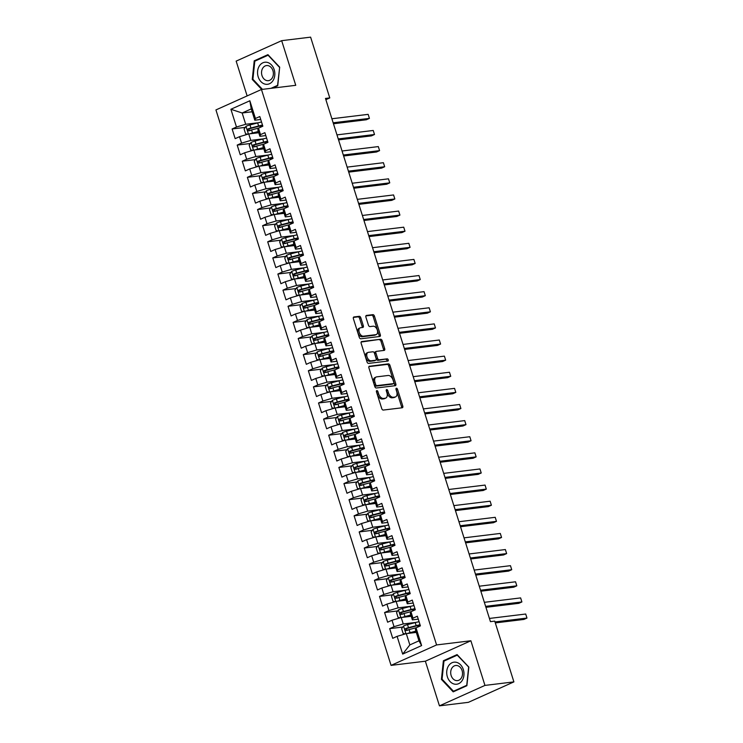 <?xml version="1.0" encoding="UTF-8"?>
<svg xmlns="http://www.w3.org/2000/svg" width="743" height="743" viewBox="0 0 743 743"><rect width="100%" height="100%" fill="white"/><g stroke="black" fill="none" stroke-linecap="round" stroke-linejoin="round"><path stroke-width="1.11" d="M376.84 390.604A1.17 0.724 65.8 0 0 376.45 391.802L381.753 408.613A1.681 1.031 65.8 0 0 383.304 410.062L402.242 407.768A1.681 1.031 65.8 0 0 402.427 407.712A1.681 1.031 65.8 0 0 402.79 406.049L397.496 389.239A1.17 0.724 65.8 0 0 396.019 389.425L396.706 391.598A5.368 3.297 65.8 0 1 395.536 396.901A5.368 3.297 65.8 0 1 394.932 397.068L393.353 397.264A5.368 3.297 65.8 0 1 388.394 392.61L387.707 390.437A1.17 0.724 65.8 0 0 386.239 390.614L386.917 392.787A5.368 3.297 65.8 0 1 385.756 398.09A5.368 3.297 65.8 0 1 385.153 398.257L383.574 398.452A5.368 3.297 65.8 0 1 378.605 393.799L377.927 391.626A1.17 0.724 65.8 0 0 376.84 390.604M360.81 317.763A1.681 1.031 65.8 0 0 359.259 316.314L353.947 316.955A1.681 1.031 65.8 0 0 353.752 317.01A1.681 1.031 65.8 0 0 353.389 318.663L359.278 337.341A1.681 1.031 65.8 0 0 360.829 338.789L379.766 336.486A1.681 1.031 65.8 0 0 379.952 336.44A1.681 1.031 65.8 0 0 380.323 334.777L374.435 316.109A1.681 1.031 65.8 0 0 372.884 314.651L366.466 315.431A1.681 1.031 65.8 0 0 366.271 315.487A1.681 1.031 65.8 0 0 365.909 317.14L368.426 325.137A1.681 1.031 65.8 0 0 369.977 326.586L373.162 326.205A4.486 2.758 65.8 0 1 377.175 329.697A4.486 2.758 65.8 0 1 376.339 334.526A4.486 2.758 65.8 0 1 375.828 334.666L363.364 336.18A4.486 2.758 65.8 0 1 359.352 332.688A4.486 2.758 65.8 0 1 360.197 327.858A4.486 2.758 65.8 0 1 360.699 327.719L362.77 327.468A1.681 1.031 65.8 0 0 362.965 327.412A1.681 1.031 65.8 0 0 363.327 325.759L360.81 317.763L359.575 318.32A1.681 1.031 65.8 0 0 358.024 316.862L353.38 317.428M325.48 98.438L490.445 621.65L494.736 621.129L513.896 681.888L484.956 685.408L470.876 640.763L436.578 644.933L261.452 89.485L295.751 85.315L281.671 40.67L310.611 37.15L329.771 97.918L325.48 98.438M369.457 366.16A1.681 1.031 65.8 0 0 369.271 366.215A1.681 1.031 65.8 0 0 368.909 367.869L374.788 386.536A1.681 1.031 65.8 0 0 376.339 387.995L395.276 385.691A1.681 1.031 65.8 0 0 395.471 385.645A1.681 1.031 65.8 0 0 395.833 383.982L389.945 365.315A1.681 1.031 65.8 0 0 388.394 363.856L369.104 366.318M367.033 361.943L361.144 343.266A1.681 1.031 65.8 0 1 361.516 341.613A1.681 1.031 65.8 0 1 361.702 341.557L380.639 339.254A1.681 1.031 65.8 0 1 382.19 340.712L384.707 348.699A1.681 1.031 65.8 0 1 384.345 350.362A1.681 1.031 65.8 0 1 384.159 350.408L376.478 351.346A1.681 1.031 65.8 0 0 376.283 351.393A1.681 1.031 65.8 0 0 375.921 353.055L377.593 358.358A1.681 1.031 65.8 0 0 379.144 359.807L387.14 358.841A1.17 0.724 65.8 0 1 387.837 361.052L368.584 363.392A1.681 1.031 65.8 0 1 367.033 361.943M436.578 644.933L391.069 665.375L215.934 109.927L261.452 89.485M421.615 645.583L402.678 654.091L397.087 636.352L406.291 633.621L409.848 644.905L418.95 640.819L421.615 645.583L416.034 627.854L420.399 625.885L417.343 616.216L412.978 618.176L410.944 611.73L415.309 609.771L412.263 600.103L407.898 602.062L405.864 595.607L410.229 593.648L407.183 583.979L402.817 585.939L400.783 579.494L405.149 577.534L402.102 567.866L397.737 569.825L395.703 563.37L400.068 561.411L397.022 551.743L392.648 553.702L390.614 547.257L394.988 545.297L391.933 535.619L387.567 537.588L385.533 531.134L389.899 529.174L386.852 519.506L382.487 521.465L380.453 515.02L384.818 513.06L381.772 503.382L377.407 505.351L375.373 498.897L379.738 496.937L376.692 487.269L372.327 489.228L370.293 482.783L374.658 480.823L371.611 471.146L367.237 473.115L365.203 466.66L369.577 464.7L366.522 455.032L362.157 456.991L360.123 450.546L364.488 448.586L361.442 438.909L357.077 440.878L355.043 434.423L359.408 432.463L356.361 422.795L351.996 424.755L349.962 418.309L354.327 416.349L351.281 406.672L346.916 408.641L344.882 402.186L349.247 400.226L346.192 390.558L341.826 392.518L339.792 386.072L344.167 384.112L341.111 374.435L336.746 376.404L334.712 369.949L339.077 367.989L336.031 358.321L331.666 360.281L329.632 353.835L333.997 351.876L330.951 342.198L326.586 344.158L324.552 337.712L328.917 335.752L325.871 326.084L321.496 328.044L319.471 321.598L323.837 319.639L320.781 309.961L316.416 311.921L314.382 305.475L318.756 303.515L315.701 293.847L311.336 295.807L309.302 289.361L313.667 287.402L310.62 277.724L306.255 279.684L304.221 273.238L308.586 271.279L305.54 261.61L301.175 263.57L299.141 257.124L303.506 255.165L300.46 245.487L296.086 247.447L294.061 241.001L298.426 239.042L295.37 229.373L291.005 231.333L288.971 224.888L293.346 222.928L290.29 213.25L285.925 215.21L283.891 208.764L288.256 206.805L285.21 197.136L280.845 199.096L278.811 192.651L283.176 190.691L280.13 181.013L275.764 182.973L273.73 176.528L278.096 174.568L275.049 164.9L270.675 166.859L268.65 160.414L273.015 158.454L269.96 148.776L265.595 150.736L263.561 144.291L267.935 142.331L264.88 132.663L260.514 134.622L258.48 128.177L262.846 126.208L259.799 116.54L255.434 118.499L254.803 120.19L251.245 108.905L242.144 112.992L245.701 124.276L258.341 122.744M402.799 627.046L389.666 628.643L392.722 638.321L397.087 636.352M389.666 628.643L394.041 626.683L392.007 620.238L401.211 617.507L411.223 616.291M397.719 610.932L384.586 612.529L387.632 622.197L392.007 620.238M384.586 612.529L388.951 610.57L386.917 604.115L396.13 601.384L406.133 600.168M392.629 594.809L379.506 596.406L382.552 606.084L386.917 604.115M379.506 596.406L383.871 594.446L381.837 588.001L391.05 585.27L401.053 584.054M387.549 578.695L374.426 580.292L377.472 589.961L381.837 588.001M374.426 580.292L378.791 578.333L376.757 571.878L385.961 569.147L395.973 567.931M382.469 562.572L369.345 564.169L372.392 573.847L376.757 571.878M369.345 564.169L373.71 562.21L371.676 555.764L380.88 553.033L390.892 551.817M377.388 546.458L364.256 548.055L367.311 557.724L371.676 555.764M364.256 548.055L368.621 546.096L366.596 539.641L375.8 536.91L385.812 535.694M372.299 530.335L359.175 531.932L362.222 541.61L366.596 539.641M359.175 531.932L363.541 529.973L361.507 523.527L370.72 520.797L380.722 519.58M367.218 514.221L354.095 515.818L357.142 525.487L361.507 523.527M354.095 515.818L358.46 513.859L356.426 507.404L365.64 504.673L375.642 503.457M362.138 498.098L349.015 499.695L352.061 509.373L356.426 507.404M349.015 499.695L353.38 497.736L351.346 491.29L360.55 488.56L370.562 487.343M357.058 481.984L343.925 483.582L346.981 493.25L351.346 491.29M343.925 483.582L348.3 481.622L346.266 475.167L355.47 472.437L365.482 471.22M351.978 465.861L338.845 467.458L341.901 477.127L346.266 475.167M338.845 467.458L343.21 465.499L341.186 459.053L350.39 456.323L360.401 455.106M346.888 449.747L333.765 451.345L336.811 461.013L341.186 459.053M333.765 451.345L338.13 449.385L336.096 442.93L345.309 440.2L355.312 438.983M341.808 433.624L328.685 435.222L331.731 444.89L336.096 442.93M328.685 435.222L333.05 433.262L331.016 426.816L340.229 424.086L350.232 422.869M336.728 417.51L323.604 419.108L326.651 428.776L331.016 426.816M323.604 419.108L327.969 417.139L325.936 410.693L335.139 407.963L345.151 406.746M331.647 401.387L318.515 402.985L321.57 412.653L325.936 410.693M318.515 402.985L322.889 401.025L320.855 394.579L330.059 391.849L340.071 390.632M326.567 385.273L313.435 386.871L316.49 396.539L320.855 394.579M313.435 386.871L317.8 384.902L315.775 378.456L324.979 375.726L334.991 374.509M321.478 369.15L308.354 370.748L311.401 380.416L315.775 378.456M308.354 370.748L312.719 368.788L310.685 362.343L319.899 359.612L329.901 358.395M316.397 353.036L303.274 354.634L306.32 364.302L310.685 362.343M303.274 354.634L307.639 352.665L305.605 346.219L314.818 343.489L324.821 342.272M311.317 336.913L298.194 338.511L301.24 348.179L305.605 346.219M298.194 338.511L302.559 336.551L300.525 330.106L309.729 327.375L319.741 326.158M306.237 320.8L293.104 322.397L296.16 332.065L300.525 330.106M293.104 322.397L297.479 320.428L295.445 313.983L304.649 311.252L314.661 310.035M301.156 304.676L288.024 306.274L291.08 315.942L295.445 313.983M288.024 306.274L292.389 304.314L290.364 297.869L299.568 295.138L309.571 293.922M296.067 288.563L282.944 290.16L285.99 299.828L290.364 297.869M282.944 290.16L287.309 288.191L285.275 281.746L294.488 279.015L304.491 277.798M290.987 272.44L277.863 274.037L280.91 283.705L285.275 281.746M277.863 274.037L282.229 272.077L280.195 265.632L289.408 262.901L299.41 261.685M285.906 256.326L272.783 257.923L275.829 267.591L280.195 265.632M272.783 257.923L277.148 255.954L275.114 249.509L284.318 246.778L294.33 245.561M280.826 240.203L267.694 241.8L270.749 251.468L275.114 249.509M267.694 241.8L272.068 239.84L270.034 233.395L279.238 230.664L289.25 229.448M275.746 224.089L262.613 225.677L265.669 235.355L270.034 233.395M262.613 225.677L266.978 223.717L264.945 217.272L274.158 214.541L284.16 213.325M270.656 207.966L257.533 209.563L260.579 219.231L264.945 217.272M257.533 209.563L261.898 207.603L259.864 201.158L269.077 198.427L279.08 197.211M265.576 191.852L252.453 193.44L255.499 203.118L259.864 201.158M252.453 193.44L256.818 191.48L254.784 185.035L263.988 182.304L274 181.088M260.496 175.729L247.373 177.326L250.419 186.995L254.784 185.035M247.373 177.326L251.738 175.367L249.704 168.921L258.908 166.191L268.92 164.974M255.416 159.615L242.283 161.203L245.339 170.881L249.704 168.921M242.283 161.203L246.657 159.243L244.623 152.798L253.827 150.067L263.839 148.851M250.335 143.492L237.203 145.089L240.249 154.758L244.623 152.798M237.203 145.089L241.568 143.13L239.534 136.684L248.747 133.954L258.75 132.737M245.246 127.378L232.122 128.966L235.169 138.644L239.534 136.684M232.122 128.966L236.488 127.007L230.897 109.277L249.843 100.769L255.434 118.499M265.808 135.588L259.883 136.313L257.849 129.858L258.48 128.177M260.514 134.622L259.883 136.313M252.146 111.775L242.144 112.992L230.897 109.277M236.488 127.007L245.701 124.276M270.889 151.711L264.963 152.426L262.929 145.981L263.561 144.291M265.595 150.736L264.963 152.426M248.747 133.954L250.781 140.399L263.421 138.857M241.568 143.13L250.781 140.399M275.969 167.825L270.043 168.55L268.009 162.095L268.65 160.414M270.675 166.859L270.043 168.55M253.827 150.067L255.861 156.513L268.511 154.981M246.657 159.243L255.861 156.513M281.049 183.948L275.124 184.663L273.099 178.218L273.73 176.528M275.764 182.973L275.124 184.663M258.908 166.191L260.942 172.636L273.591 171.094M251.738 175.367L260.942 172.636M286.129 200.062L280.213 200.786L278.179 194.332L278.811 192.651M280.845 199.096L280.213 200.786M263.988 182.304L266.022 188.75L278.671 187.217M256.818 191.48L266.022 188.75M291.219 216.185L285.293 216.9L283.259 210.455L283.891 208.764M285.925 215.21L285.293 216.9M269.077 198.427L271.111 204.873L283.752 203.331M261.898 207.603L271.111 204.873M296.299 232.299L290.374 233.023L288.34 226.569L288.971 224.888M291.005 231.333L290.374 233.023M274.158 214.541L276.192 220.987L288.832 219.454M266.978 223.717L276.192 220.987M301.379 248.422L295.454 249.137L293.42 242.692L294.061 241.001M296.086 247.447L295.454 249.137M279.238 230.664L281.272 237.11L293.922 235.568M272.068 239.84L281.272 237.11M306.46 264.536L300.543 265.26L298.51 258.815L299.141 257.124M301.175 263.57L300.543 265.26M284.318 246.778L286.352 253.224L299.002 251.691M277.148 255.954L286.352 253.224M311.549 280.659L305.624 281.374L303.59 274.929L304.221 273.238M306.255 279.684L305.624 281.374M289.408 262.901L291.432 269.347L304.082 267.805M282.229 272.077L291.432 269.347M316.629 296.773L310.704 297.497L308.67 291.052L309.302 289.361M311.336 295.807L310.704 297.497M294.488 279.015L296.522 285.461L309.162 283.928M287.309 288.191L296.522 285.461M321.71 312.896L315.784 313.611L313.75 307.165L314.382 305.475M316.416 311.921L315.784 313.611M299.568 295.138L301.602 301.584L314.243 300.042M292.389 304.314L301.602 301.584M326.79 329.01L320.865 329.734L318.831 323.289L319.471 321.598M321.496 328.044L320.865 329.734M304.649 311.252L306.683 317.698L319.332 316.165M297.479 320.428L306.683 317.698M331.87 345.133L325.954 345.848L323.92 339.402L324.552 337.712M326.586 344.158L325.954 345.848M309.729 327.375L311.763 333.821L324.412 332.279M302.559 336.551L311.763 333.821M336.96 361.247L331.034 361.971L329 355.526L329.632 353.835M331.666 360.281L331.034 361.971M314.818 343.489L316.843 349.934L329.493 348.402M307.639 352.665L316.843 349.934M342.04 377.37L336.115 378.085L334.081 371.639L334.712 369.949M336.746 376.404L336.115 378.085M319.899 359.612L321.933 366.058L334.573 364.516M312.719 368.788L321.933 366.058M347.12 393.484L341.195 394.208L339.161 387.762L339.792 386.072M341.826 392.518L341.195 394.208M324.979 375.726L327.013 382.171L339.653 380.639M317.8 384.902L327.013 382.171M352.201 409.607L346.275 410.322L344.241 403.876L344.882 402.186M346.916 408.641L346.275 410.322M330.059 391.849L332.093 398.294L344.743 396.753M322.889 401.025L332.093 398.294M357.281 425.72L351.365 426.445L349.331 419.999L349.962 418.309M351.996 424.755L351.365 426.445M335.139 407.963L337.173 414.408L349.823 412.876M327.969 417.139L337.173 414.408M362.37 441.844L356.445 442.559L354.411 436.113L355.043 434.423M357.077 440.878L356.445 442.559M340.229 424.086L342.254 430.531L354.903 428.99M333.05 433.262L342.254 430.531M367.451 457.957L361.525 458.682L359.491 452.236L360.123 450.546M362.157 456.991L361.525 458.682M345.309 440.2L347.343 446.645L359.983 445.113M338.13 449.385L347.343 446.645M372.531 474.08L366.605 474.796L364.572 468.35L365.203 466.66M367.237 473.115L366.605 474.796M350.39 456.323L352.423 462.768L365.064 461.227M343.21 465.499L352.423 462.768M377.611 490.194L371.686 490.919L369.652 484.473L370.293 482.783M372.327 489.228L371.686 490.919M355.47 472.437L357.504 478.891L370.153 477.35M348.3 481.622L357.504 478.891M382.691 506.317L376.775 507.032L374.741 500.587L375.373 498.897M377.407 505.351L376.775 507.032M360.55 488.56L362.584 495.005L375.234 493.463M353.38 497.736L362.584 495.005M387.781 522.431L381.856 523.156L379.822 516.71L380.453 515.02M382.487 521.465L381.856 523.156M365.64 504.673L367.664 511.128L380.314 509.587M358.46 513.859L367.664 511.128M392.861 538.554L386.936 539.269L384.902 532.824L385.533 531.134M387.567 537.588L386.936 539.269M370.72 520.797L372.754 527.242L385.394 525.71M363.541 529.973L372.754 527.242M397.942 554.668L392.016 555.392L389.982 548.947L390.614 547.257M392.648 553.702L392.016 555.392M375.8 536.91L377.834 543.365L390.474 541.823M368.621 546.096L377.834 543.365M403.022 570.791L397.096 571.506L395.072 565.061L395.703 563.37M397.737 569.825L397.096 571.506M380.88 553.033L382.914 559.479L395.564 557.947M373.71 562.21L382.914 559.479M408.102 586.905L402.186 587.629L400.152 581.184L400.783 579.494M402.817 585.939L402.186 587.629M385.961 569.147L387.995 575.602L400.644 574.06M378.791 578.333L387.995 575.602M413.192 603.028L407.266 603.743L405.232 597.298L405.864 595.607M407.898 602.062L407.266 603.743M391.05 585.27L393.075 591.716L405.724 590.183M383.871 594.446L393.075 591.716M418.272 619.142L412.346 619.866L410.312 613.421L410.944 611.73M412.978 618.176L412.346 619.866M396.13 601.384L398.164 607.839L410.805 606.297M388.951 610.57L398.164 607.839M418.95 640.819L415.393 629.535L416.034 627.854M401.211 617.507L403.245 623.953L415.894 622.42M394.041 626.683L403.245 623.953M325.871 99.664L329.771 97.918M281.671 40.67L236.153 61.112L247.131 95.912M470.876 640.763L425.368 661.205L439.447 705.85L484.956 685.408M439.447 705.85L468.387 702.33L513.896 681.888M425.368 661.205L391.069 665.375M260.719 119.474L254.803 120.19M406.291 633.621L416.303 632.404M402.678 654.091L409.848 644.905M251.245 108.905L249.843 100.769M443.376 660.75L441.426 679.381L453.184 691.854L466.892 685.705L468.842 667.075L457.084 654.592L443.376 660.75L445.28 660.518M272.43 88.148L277.733 85.77L279.684 67.139L267.926 54.657L254.217 60.815L252.267 79.445L261.703 89.457M376.404 391.607A1.17 0.724 65.8 0 1 376.692 392.174L377.379 394.347A5.368 3.297 65.8 0 0 382.339 399L383.574 398.452M385.756 398.09L384.521 398.647A5.368 3.297 65.8 0 1 383.917 398.815L382.339 399M395.536 396.901L394.31 397.459A5.368 3.297 65.8 0 1 393.706 397.626L392.128 397.811A5.368 3.297 65.8 0 1 387.168 393.158L386.481 390.985A1.17 0.724 65.8 0 0 386.184 390.419M401.573 407.842A1.681 1.031 65.8 0 0 401.564 406.607L396.26 389.796A1.17 0.724 65.8 0 0 395.973 389.23M394.617 385.775A1.681 1.031 65.8 0 0 394.607 384.54L388.719 365.862A1.681 1.031 65.8 0 0 387.168 364.414L368.89 366.633M375.717 384.623A1.17 0.724 65.8 0 0 376.803 385.636L393.428 383.62A1.17 0.724 65.8 0 0 393.809 382.422L393.084 380.128A5.368 3.297 65.8 0 0 388.125 375.475L376.766 376.859A5.368 3.297 65.8 0 0 376.162 377.026A5.368 3.297 65.8 0 0 374.992 382.329L375.717 384.623L374.481 385.171A1.17 0.724 65.8 0 0 375.568 386.193L376.803 385.636M392.443 384.057A1.17 0.724 65.8 0 1 392.193 384.168L375.568 386.193M376.162 377.026L374.927 377.574A5.368 3.297 65.8 0 0 373.766 382.877L374.992 382.329M374.481 385.171L373.766 382.877M361.135 342.031L380.639 339.254M383.49 350.492A1.681 1.031 65.8 0 0 383.481 349.256L380.964 341.26A1.681 1.031 65.8 0 0 379.413 339.811M375.243 351.894A1.681 1.031 65.8 0 0 375.057 351.95A1.681 1.031 65.8 0 0 374.695 353.603L376.367 358.906A1.681 1.031 65.8 0 0 377.918 360.364L387.14 358.841M387.047 361.144A1.17 0.724 65.8 0 0 385.914 359.389M368.509 352.312A4.486 2.758 65.8 0 0 367.999 352.451A4.486 2.758 65.8 0 0 367.163 357.281A4.486 2.758 65.8 0 0 371.175 360.782L375.568 360.244A1.681 1.031 65.8 0 0 375.754 360.188A1.681 1.031 65.8 0 0 376.125 358.535L374.453 353.231A1.681 1.031 65.8 0 0 372.902 351.783L368.509 352.312M367.999 352.451L366.773 353.009A4.486 2.758 65.8 0 0 365.937 357.838A4.486 2.758 65.8 0 0 369.949 361.33L371.175 360.782M374.686 360.643A1.681 1.031 65.8 0 1 374.528 360.745A1.681 1.031 65.8 0 1 374.333 360.801L369.949 361.33M362.11 327.542A1.681 1.031 65.8 0 0 362.101 326.307L359.575 318.32M360.197 327.858L358.962 328.406A4.486 2.758 65.8 0 0 358.126 333.245A4.486 2.758 65.8 0 0 362.138 336.737L363.364 336.18M376.339 334.526L375.104 335.084A4.486 2.758 65.8 0 1 374.602 335.223L362.138 336.737M379.106 336.57A1.681 1.031 65.8 0 0 379.088 335.334L373.2 316.657A1.681 1.031 65.8 0 0 371.649 315.208L365.9 315.905M442.187 679.288L441.426 679.381M253.029 79.352L252.267 79.445M256.121 60.582L254.217 60.815M407.452 633.482A4.532 0.669 -17.5 0 1 410.071 632.664L415.904 631.132M409.096 633.287L416.006 631.466M405.39 633.89L403.152 633.51L401.629 628.671L403.579 625.959A4.532 0.669 -17.5 0 1 407.526 624.603L415.207 622.597A13.077 1.932 -17.5 0 1 419.08 621.705M417.622 625.671A6.241 0.919 162.5 0 0 417.612 625.764L417.993 626.962M495.302 622.913L523.899 619.439L526.973 618.055L525.7 614.024L489.442 618.436M420.046 624.761A13.077 1.932 162.5 0 0 416.173 625.652L408.492 627.668A4.532 0.669 162.5 0 0 405.604 628.587C404.684 629.683 404.889 630.324 406.207 630.528A4.532 0.669 -17.5 0 1 409.105 629.6L416.368 627.696M407.749 630.333C406.245 630.157 406.04 629.516 407.145 628.402L415.597 626.163A10.848 1.607 -17.5 0 1 420.176 625.188M494.996 621.947L526.973 618.055L525.7 614.024M402.372 617.368A4.532 0.669 -17.5 0 1 404.981 616.551L410.814 615.018M404.016 617.164L410.925 615.343M400.31 617.777L398.072 617.396L396.548 612.557L398.499 609.836A4.532 0.669 -17.5 0 1 402.446 608.489L410.117 606.474A13.077 1.932 -17.5 0 1 413.99 605.582M412.532 609.557A6.241 0.919 162.5 0 0 412.532 609.65L412.913 610.848M485.931 607.319L518.818 603.325L521.892 601.941L520.62 597.911L484.352 602.322M414.956 608.647A13.077 1.932 162.5 0 0 411.083 609.539L403.412 611.554A4.532 0.669 162.5 0 0 400.523 612.473C399.595 613.56 399.799 614.21 401.127 614.405A4.532 0.669 -17.5 0 1 404.016 613.486L411.278 611.582M402.669 614.22C401.164 614.043 400.96 613.393 402.065 612.288L410.517 610.04A10.848 1.607 -17.5 0 1 415.096 609.074M485.625 606.353L521.892 601.941L520.62 597.911M397.291 601.245A4.532 0.669 -17.5 0 1 399.901 600.428L405.734 598.895M398.926 601.05L405.836 599.23M395.23 601.654L392.991 601.273L391.468 596.434L393.418 593.722A4.532 0.669 -17.5 0 1 397.366 592.366L405.037 590.36A13.077 1.932 -17.5 0 1 408.91 589.468M407.452 593.434A6.241 0.919 162.5 0 0 407.452 593.527L407.833 594.725M480.851 591.205L513.738 587.202L516.812 585.818L515.54 581.788L479.272 586.199M409.876 592.524A13.077 1.932 162.5 0 0 406.003 593.416L398.332 595.431A4.532 0.669 162.5 0 0 395.434 596.35C394.514 597.446 394.719 598.087 396.047 598.291A4.532 0.669 -17.5 0 1 398.935 597.363L406.198 595.459M397.589 598.096C396.084 597.92 395.88 597.279 396.976 596.165L405.437 593.926A10.848 1.607 -17.5 0 1 410.015 592.951M480.545 590.23L516.812 585.818L515.54 581.788M448.493 665.923A11.108 8.61 -96.9 0 0 450.082 681.545A11.108 8.61 -96.9 0 0 462.211 680.477A11.108 8.61 -96.9 0 0 460.623 664.855A11.108 8.61 -96.9 0 0 448.493 665.923M451.92 668.059A7.606 5.898 -96.9 0 0 451.521 676.501A7.606 5.898 -96.9 0 0 457.539 680.597A7.606 5.898 -96.9 0 0 461.31 678.025A7.606 5.898 -96.9 0 0 461.709 669.582A7.606 5.898 -96.9 0 0 455.7 665.496A7.606 5.898 -96.9 0 0 451.92 668.059M468.629 667.233L466.743 685.287L453.462 691.25L442.066 679.167L443.961 661.112L457.242 655.15L468.824 667.214M454.93 691.074L453.462 691.25M259.335 65.988A11.108 8.61 -96.9 0 0 260.923 81.619A11.108 8.61 -96.9 0 0 273.053 80.541A11.108 8.61 -96.9 0 0 271.464 64.92A11.108 8.61 -96.9 0 0 259.335 65.988M262.762 68.133A7.606 5.898 -96.9 0 0 262.372 76.575A7.606 5.898 -96.9 0 0 268.381 80.662A7.606 5.898 -96.9 0 0 272.161 78.099A7.606 5.898 -96.9 0 0 272.551 69.656A7.606 5.898 -96.9 0 0 266.542 65.56A7.606 5.898 -96.9 0 0 262.762 68.133M279.674 67.279L277.585 85.352L270.963 88.333M262.465 89.364L252.908 79.232L254.803 61.177L268.084 55.214L279.47 67.307M392.211 585.131A4.532 0.669 -17.5 0 1 394.821 584.314L400.653 582.781M393.846 584.927L400.756 583.106M390.14 585.54L387.911 585.159L386.379 580.32L388.338 577.599A4.532 0.669 -17.5 0 1 392.276 576.252L399.957 574.237A13.077 1.932 -17.5 0 1 403.83 573.345M402.372 577.311A6.241 0.919 162.5 0 0 402.372 577.413L402.752 578.611M475.771 575.082L508.649 571.088L511.732 569.705L510.46 565.674L474.192 570.085M404.796 576.41A13.077 1.932 162.5 0 0 400.923 577.302L393.242 579.317A4.532 0.669 162.5 0 0 390.354 580.237C389.434 581.323 389.638 581.973 390.967 582.168A4.532 0.669 -17.5 0 1 393.855 581.249L401.118 579.345M392.508 581.983C391.004 581.806 390.799 581.156 391.895 580.051L400.347 577.803A10.848 1.607 -17.5 0 1 404.926 576.837M475.464 574.116L511.732 569.705L510.46 565.674M387.122 569.008A4.532 0.669 -17.5 0 1 389.741 568.191L395.573 566.658M388.765 568.813L395.675 566.993M385.06 569.417L382.821 569.036L381.298 564.197L383.249 561.485A4.532 0.669 -17.5 0 1 387.196 560.129L394.877 558.123A13.077 1.932 -17.5 0 1 398.75 557.231M397.291 561.197A6.241 0.919 162.5 0 0 397.291 561.29L397.663 562.488M470.681 558.959L503.568 554.965L506.642 553.581L505.37 549.551L469.112 553.962M399.715 560.287A13.077 1.932 162.5 0 0 395.843 561.179L388.162 563.194A4.532 0.669 162.5 0 0 385.273 564.113C384.354 565.209 384.558 565.85 385.886 566.055A4.532 0.669 -17.5 0 1 388.775 565.126L396.038 563.222M387.428 565.86C385.914 565.683 385.71 565.042 386.815 563.928L395.267 561.689A10.848 1.607 -17.5 0 1 399.845 560.714M470.375 557.993L506.642 553.581L505.37 549.551M382.041 552.894A4.532 0.669 -17.5 0 1 384.66 552.077L390.493 550.544M383.685 552.69L390.595 550.869M379.979 553.303L377.741 552.922L376.218 548.083L378.168 545.362A4.532 0.669 -17.5 0 1 382.116 544.015L389.796 542A13.077 1.932 -17.5 0 1 393.669 541.108M392.211 545.074A6.241 0.919 162.5 0 0 392.202 545.176L392.583 546.374M465.601 542.845L498.488 538.842L501.562 537.468L500.29 533.437L464.022 537.848M394.635 544.173A13.077 1.932 162.5 0 0 390.762 545.065L383.082 547.08A4.532 0.669 162.5 0 0 380.193 548C379.274 549.086 379.469 549.736 380.797 549.931A4.532 0.669 -17.5 0 1 383.694 549.012L390.957 547.108M382.339 549.746C380.834 549.569 380.63 548.919 381.735 547.814L390.186 545.566A10.848 1.607 -17.5 0 1 394.765 544.6M465.294 541.879L501.562 537.468L500.29 533.437M376.961 536.771A4.532 0.669 -17.5 0 1 379.571 535.954L385.403 534.421M378.605 536.576L385.515 534.756M374.899 537.18L372.661 536.799L371.138 531.96L373.088 529.248A4.532 0.669 -17.5 0 1 377.035 527.892L384.707 525.886A13.077 1.932 -17.5 0 1 388.58 524.995M387.122 528.96A6.241 0.919 162.5 0 0 387.122 529.053L387.502 530.251M460.521 526.722L493.408 522.728L496.482 521.345L495.21 517.314L458.942 521.725M389.546 528.05A13.077 1.932 162.5 0 0 385.673 528.942L378.001 530.957A4.532 0.669 162.5 0 0 375.104 531.877C374.184 532.972 374.388 533.613 375.717 533.818A4.532 0.669 -17.5 0 1 378.605 532.889L385.868 530.985M377.258 533.623C375.754 533.446 375.549 532.805 376.655 531.691L385.106 529.453A10.848 1.607 -17.5 0 1 389.685 528.477M460.214 525.756L496.482 521.345L495.21 517.314M371.881 520.657A4.532 0.669 -17.5 0 1 374.491 519.84L380.323 518.308M373.515 520.453L380.425 518.633M369.819 521.066L367.581 520.685L366.058 515.846L368.008 513.125A4.532 0.669 -17.5 0 1 371.955 511.778L379.627 509.763A13.077 1.932 -17.5 0 1 383.499 508.871M382.041 512.837A6.241 0.919 162.5 0 0 382.041 512.939L382.422 514.137M455.44 510.608L488.327 506.605L491.402 505.231L490.129 501.2L453.862 505.611M384.465 511.936A13.077 1.932 162.5 0 0 380.592 512.828L372.921 514.843A4.532 0.669 162.5 0 0 370.023 515.763C369.104 516.849 369.308 517.5 370.636 517.695A4.532 0.669 -17.5 0 1 373.525 516.775L380.787 514.871M372.178 517.509C370.673 517.332 370.469 516.682 371.565 515.577L380.026 513.329A10.848 1.607 -17.5 0 1 384.605 512.364M455.134 509.642L491.402 505.231L490.129 501.2M366.801 504.534A4.532 0.669 -17.5 0 1 369.41 503.717L375.243 502.184M368.435 504.339L375.345 502.519M364.729 504.943L362.5 504.562L360.968 499.723L362.928 497.011A4.532 0.669 -17.5 0 1 366.866 495.655L374.546 493.64A13.077 1.932 -17.5 0 1 378.419 492.758M376.961 496.723A6.241 0.919 162.5 0 0 376.961 496.816L377.342 498.014M450.36 494.485L483.238 490.491L486.312 489.108L485.049 485.077L448.781 489.488M379.385 495.813A13.077 1.932 162.5 0 0 375.512 496.705L367.831 498.72A4.532 0.669 162.5 0 0 364.943 499.64C364.024 500.736 364.228 501.376 365.556 501.581A4.532 0.669 -17.5 0 1 368.444 500.652L375.707 498.748M367.098 501.386C365.584 501.209 365.389 500.568 366.485 499.454L374.936 497.216A10.848 1.607 -17.5 0 1 379.515 496.24M450.054 493.519L486.312 489.108L485.049 485.077M361.711 488.42A4.532 0.669 -17.5 0 1 364.33 487.594L370.163 486.071M363.355 488.216L370.265 486.396M359.649 488.829L357.411 488.439L355.888 483.609L357.838 480.888A4.532 0.669 -17.5 0 1 361.785 479.541L369.466 477.526A13.077 1.932 -17.5 0 1 373.339 476.635M371.881 480.6A6.241 0.919 162.5 0 0 371.881 480.702L372.252 481.901M445.271 478.371L478.158 474.368L481.232 472.994L479.959 468.963L443.701 473.375M374.305 479.699A13.077 1.932 162.5 0 0 370.432 480.591L362.751 482.597A4.532 0.669 162.5 0 0 359.863 483.526C358.943 484.612 359.148 485.263 360.476 485.458A4.532 0.669 -17.5 0 1 363.364 484.538L370.627 482.634M362.017 485.272C360.504 485.086 360.299 484.445 361.404 483.34L369.856 481.092A10.848 1.607 -17.5 0 1 374.435 480.127M444.964 477.396L481.232 472.994L479.959 468.963M356.631 472.297A4.532 0.669 -17.5 0 1 359.25 471.48L365.082 469.947M358.275 472.102L365.184 470.282M354.569 472.706L352.331 472.325L350.807 467.486L352.758 464.774A4.532 0.669 -17.5 0 1 356.705 463.418L364.386 461.403A13.077 1.932 -17.5 0 1 368.259 460.521M366.801 464.486A6.241 0.919 162.5 0 0 366.791 464.579L367.172 465.777M440.19 462.248L473.077 458.255L476.152 456.871L474.879 452.84L438.611 457.251M369.215 463.576A13.077 1.932 162.5 0 0 365.352 464.468L357.671 466.483A4.532 0.669 162.5 0 0 354.782 467.403C353.863 468.499 354.058 469.139 355.386 469.335A4.532 0.669 -17.5 0 1 358.284 468.415L365.537 466.511M356.928 469.149C355.423 468.972 355.219 468.331 356.324 467.217L364.776 464.979A10.848 1.607 -17.5 0 1 369.355 464.004M439.884 461.282L476.152 456.871L474.879 452.84M351.55 456.183A4.532 0.669 -17.5 0 1 354.16 455.357L359.993 453.834M353.194 455.979L360.104 454.159M349.489 456.592L347.25 456.202L345.727 451.373L347.678 448.651A4.532 0.669 -17.5 0 1 351.625 447.305L359.296 445.289A13.077 1.932 -17.5 0 1 363.169 444.398M361.711 448.363A6.241 0.919 162.5 0 0 361.711 448.466L362.092 449.664M435.11 446.134L467.997 442.131L471.071 440.757L469.799 436.726L433.531 441.138M364.135 447.462A13.077 1.932 162.5 0 0 360.262 448.354L352.591 450.36A4.532 0.669 162.5 0 0 349.693 451.289C348.773 452.376 348.978 453.026 350.306 453.221A4.532 0.669 -17.5 0 1 353.194 452.301L360.457 450.397M351.848 453.035C350.343 452.849 350.139 452.208 351.244 451.103L359.696 448.856A10.848 1.607 -17.5 0 1 364.274 447.89M434.804 445.159L471.071 440.757L469.799 436.726M346.47 440.06A4.532 0.669 -17.5 0 1 349.08 439.243L354.913 437.711M348.105 439.865L355.015 438.045M344.408 440.469L342.17 440.088L340.647 435.249L342.597 432.537A4.532 0.669 -17.5 0 1 346.544 431.181L354.216 429.166A13.077 1.932 -17.5 0 1 358.089 428.274M356.631 432.25A6.241 0.919 162.5 0 0 356.631 432.342L357.011 433.541M430.03 430.011L462.917 426.018L465.991 424.634L464.719 420.603L428.451 425.015M359.055 431.339A13.077 1.932 162.5 0 0 355.182 432.231L347.51 434.246A4.532 0.669 162.5 0 0 344.613 435.166C343.693 436.262 343.898 436.903 345.226 437.098A4.532 0.669 -17.5 0 1 348.114 436.178L355.377 434.274M346.767 436.912C345.263 436.735 345.058 436.095 346.154 434.98L354.606 432.742A10.848 1.607 -17.5 0 1 359.194 431.767M429.723 429.045L465.991 424.634L464.719 420.603M341.39 423.947A4.532 0.669 -17.5 0 1 344 423.12L349.832 421.597M343.025 423.742L349.934 421.922M339.319 424.355L337.081 423.965L335.557 419.136L337.517 416.414A4.532 0.669 -17.5 0 1 341.455 415.068L349.136 413.052A13.077 1.932 -17.5 0 1 353.009 412.161M351.55 416.126A6.241 0.919 162.5 0 0 351.55 416.229L351.931 417.427M424.95 413.897L457.827 409.895L460.901 408.52L459.638 404.489L423.371 408.901M353.974 415.226A13.077 1.932 162.5 0 0 350.102 416.117L342.421 418.123A4.532 0.669 162.5 0 0 339.532 419.052C338.613 420.139 338.817 420.789 340.145 420.984A4.532 0.669 -17.5 0 1 343.034 420.064L350.297 418.16M341.687 420.798C340.173 420.612 339.978 419.971 341.074 418.857L349.526 416.619A10.848 1.607 -17.5 0 1 354.105 415.653M424.643 412.922L460.901 408.52L459.638 404.489M336.3 407.823A4.532 0.669 -17.5 0 1 338.919 407.006L344.752 405.474M337.944 407.628L344.854 405.808M334.239 408.232L332 407.851L330.477 403.012L332.427 400.301A4.532 0.669 -17.5 0 1 336.375 398.945L344.055 396.929A13.077 1.932 -17.5 0 1 347.928 396.038M346.47 400.013A6.241 0.919 162.5 0 0 346.47 400.106L346.842 401.304M419.86 397.774L452.747 393.781L455.821 392.397L454.549 388.366L418.29 392.778M348.894 399.102A13.077 1.932 162.5 0 0 345.021 399.994L337.341 402.009A4.532 0.669 162.5 0 0 334.452 402.929C333.533 404.025 333.737 404.666 335.065 404.861A4.532 0.669 -17.5 0 1 337.954 403.941L345.216 402.037M336.607 404.675C335.093 404.498 334.889 403.858 335.994 402.743L344.446 400.505A10.848 1.607 -17.5 0 1 349.024 399.53M419.554 396.808L455.821 392.397L454.549 388.366M331.22 391.71A4.532 0.669 -17.5 0 1 333.839 390.883L339.672 389.36M332.864 391.505L339.774 389.685M329.158 392.118L326.92 391.728L325.397 386.899L327.347 384.177A4.532 0.669 -17.5 0 1 331.294 382.831L338.975 380.815A13.077 1.932 -17.5 0 1 342.839 379.924M341.39 383.89A6.241 0.919 162.5 0 0 341.381 383.992L341.761 385.19M414.78 381.661L447.667 377.658L450.741 376.283L449.469 372.252L413.201 376.664M343.805 382.989A13.077 1.932 162.5 0 0 339.941 383.88L332.26 385.886A4.532 0.669 162.5 0 0 329.372 386.815C328.452 387.902 328.647 388.552 329.976 388.747A4.532 0.669 -17.5 0 1 332.873 387.827L340.127 385.923M331.517 388.561C330.013 388.375 329.808 387.735 330.914 386.62L339.365 384.382A10.848 1.607 -17.5 0 1 343.944 383.416M414.473 380.685L450.741 376.283L449.469 372.252M326.14 375.586A4.532 0.669 -17.5 0 1 328.75 374.769L334.582 373.237M327.774 375.391L334.694 373.571M324.078 375.995L321.84 375.614L320.317 370.776L322.267 368.064A4.532 0.669 -17.5 0 1 326.214 366.708L333.886 364.692A13.077 1.932 -17.5 0 1 337.759 363.801M336.3 367.776A6.241 0.919 162.5 0 0 336.3 367.869L336.681 369.067M409.699 365.537L442.587 361.544L445.661 360.16L444.388 356.129L408.121 360.541M338.724 366.866A13.077 1.932 162.5 0 0 334.852 367.757L327.18 369.773A4.532 0.669 162.5 0 0 324.282 370.692C323.363 371.788 323.567 372.429 324.895 372.624A4.532 0.669 -17.5 0 1 327.784 371.704L335.047 369.8M326.437 372.438C324.932 372.262 324.728 371.611 325.833 370.506L334.285 368.268A10.848 1.607 -17.5 0 1 338.864 367.293M409.393 364.572L445.661 360.16L444.388 356.129M321.06 359.473A4.532 0.669 -17.5 0 1 323.669 358.646L329.502 357.123M322.694 359.268L329.604 357.448M318.998 359.881L316.759 359.491L315.227 354.662L317.187 351.941A4.532 0.669 -17.5 0 1 321.134 350.594L328.805 348.578A13.077 1.932 -17.5 0 1 332.678 347.687M331.22 351.653A6.241 0.919 162.5 0 0 331.22 351.755L331.601 352.953M404.619 349.424L437.506 345.421L440.58 344.046L439.308 340.015L403.04 344.427M333.644 350.752A13.077 1.932 162.5 0 0 329.771 351.643L322.1 353.649A4.532 0.669 162.5 0 0 319.202 354.578C318.283 355.665 318.487 356.315 319.815 356.51A4.532 0.669 -17.5 0 1 322.703 355.591L329.966 353.687M321.357 356.324C319.852 356.138 319.648 355.498 320.744 354.383L329.195 352.145A10.848 1.607 -17.5 0 1 333.783 351.179M404.313 348.448L440.58 344.046L439.308 340.015M315.979 343.35A4.532 0.669 -17.5 0 1 318.589 342.532L324.422 341M317.614 343.155L324.524 341.334M313.908 343.758L311.67 343.377L310.147 338.539L312.106 335.827A4.532 0.669 -17.5 0 1 316.044 334.471L323.725 332.455A13.077 1.932 -17.5 0 1 327.598 331.564M326.14 335.539A6.241 0.919 162.5 0 0 326.14 335.632L326.511 336.83M399.539 333.301L432.417 329.307L435.491 327.923L434.228 323.892L397.96 328.304M328.564 334.629A13.077 1.932 162.5 0 0 324.691 335.52L317.01 337.536A4.532 0.669 162.5 0 0 314.122 338.455C313.202 339.551 313.407 340.192 314.735 340.387A4.532 0.669 -17.5 0 1 317.623 339.467L324.886 337.563M316.277 340.201C314.763 340.025 314.568 339.375 315.664 338.269L324.115 336.031A10.848 1.607 -17.5 0 1 328.694 335.056M399.232 332.335L435.491 327.923L434.228 323.892M310.89 327.226A4.532 0.669 -17.5 0 1 313.509 326.409L319.341 324.886M312.534 327.031L319.444 325.211M308.828 327.644L306.59 327.254L305.067 322.425L307.017 319.704A4.532 0.669 -17.5 0 1 310.964 318.357L318.645 316.342A13.077 1.932 -17.5 0 1 322.518 315.45M321.06 319.416A6.241 0.919 162.5 0 0 321.06 319.518L321.431 320.716M394.449 317.187L427.336 313.184L430.411 311.809L429.138 307.778L392.88 312.181M323.484 318.515A13.077 1.932 162.5 0 0 319.611 319.406L311.93 321.413A4.532 0.669 162.5 0 0 309.042 322.341C308.122 323.428 308.326 324.069 309.645 324.273A4.532 0.669 -17.5 0 1 312.543 323.354L319.806 321.45M311.196 324.087C309.682 323.902 309.478 323.261 310.583 322.146L319.035 319.908A10.848 1.607 -17.5 0 1 323.614 318.942M394.143 316.212L430.411 311.809L429.138 307.778M305.81 311.113A4.532 0.669 -17.5 0 1 308.429 310.295L314.261 308.763M307.453 310.918L314.363 309.097M303.748 311.521L301.509 311.141L299.986 306.302L301.937 303.59A4.532 0.669 -17.5 0 1 305.884 302.234L313.565 300.218A13.077 1.932 -17.5 0 1 317.428 299.327M315.979 303.302A6.241 0.919 162.5 0 0 315.97 303.395L316.351 304.593M389.369 301.064L422.256 297.07L425.33 295.686L424.058 291.655L387.79 296.067M318.394 302.392A13.077 1.932 162.5 0 0 314.53 303.283L306.85 305.299A4.532 0.669 162.5 0 0 303.961 306.218C303.042 307.314 303.237 307.955 304.565 308.15A4.532 0.669 -17.5 0 1 307.463 307.231L314.716 305.327M306.107 307.964C304.602 307.788 304.398 307.138 305.503 306.032L313.955 303.794A10.848 1.607 -17.5 0 1 318.533 302.819M389.063 300.098L425.33 295.686L424.058 291.655M300.729 294.99A4.532 0.669 -17.5 0 1 303.339 294.172L309.172 292.649M302.364 294.795L309.283 292.974M298.667 295.398L296.429 295.017L294.906 290.188L296.856 287.467A4.532 0.669 -17.5 0 1 300.804 286.12L308.475 284.105A13.077 1.932 -17.5 0 1 312.348 283.213M310.89 287.179A6.241 0.919 162.5 0 0 310.89 287.281L311.271 288.479M384.289 284.95L417.176 280.947L420.25 279.572L418.978 275.542L382.71 279.944M313.314 286.278A13.077 1.932 162.5 0 0 309.441 287.169L301.769 289.176A4.532 0.669 162.5 0 0 298.872 290.104C297.952 291.191 298.157 291.832 299.485 292.036A4.532 0.669 -17.5 0 1 302.373 291.117L309.636 289.213M301.026 291.85C299.522 291.665 299.318 291.024 300.413 289.909L308.874 287.671A10.848 1.607 -17.5 0 1 313.453 286.705M383.982 283.975L420.25 279.572L418.978 275.542M295.649 278.876A4.532 0.669 -17.5 0 1 298.259 278.058L304.091 276.526M297.284 278.671L304.193 276.86M293.587 279.284L291.349 278.904L289.816 274.065L291.776 271.353A4.532 0.669 -17.5 0 1 295.723 269.997L303.395 267.982A13.077 1.932 -17.5 0 1 307.268 267.09M305.81 271.065A6.241 0.919 162.5 0 0 305.81 271.158L306.19 272.356M379.209 268.827L412.086 264.833L415.17 263.449L413.897 259.418L377.63 263.83M308.234 270.155A13.077 1.932 162.5 0 0 304.361 271.046L296.689 273.062A4.532 0.669 162.5 0 0 293.791 273.981C292.872 275.077 293.076 275.718 294.404 275.913A4.532 0.669 -17.5 0 1 297.293 274.994L304.556 273.09M295.946 275.727C294.442 275.551 294.237 274.901 295.333 273.796L303.785 271.557A10.848 1.607 -17.5 0 1 308.373 270.582M378.902 267.861L415.17 263.449L413.897 259.418M290.569 262.753A4.532 0.669 -17.5 0 1 293.179 261.935L299.011 260.412M292.203 262.558L299.113 260.737M288.498 263.161L286.259 262.781L284.736 257.951L286.687 255.23A4.532 0.669 -17.5 0 1 290.634 253.883L298.314 251.868A13.077 1.932 -17.5 0 1 302.187 250.976M300.729 254.942A6.241 0.919 162.5 0 0 300.729 255.044L301.101 256.242M374.128 252.713L407.006 248.71L410.08 247.335L408.817 243.305L372.549 247.707M303.153 254.041A13.077 1.932 162.5 0 0 299.28 254.933L291.6 256.939A4.532 0.669 162.5 0 0 288.711 257.867C287.792 258.954 287.996 259.595 289.324 259.799A4.532 0.669 -17.5 0 1 292.213 258.88L299.475 256.976M290.866 259.613C289.352 259.428 289.157 258.787 290.253 257.672L298.705 255.434A10.848 1.607 -17.5 0 1 303.283 254.468M373.822 251.738L410.08 247.335L408.817 243.305M285.479 246.639A4.532 0.669 -17.5 0 1 288.098 245.822L293.931 244.289M287.123 246.435L294.033 244.623M283.417 247.047L281.179 246.667L279.656 241.828L281.606 239.116A4.532 0.669 -17.5 0 1 285.553 237.76L293.234 235.745A13.077 1.932 -17.5 0 1 297.107 234.853M295.649 238.828A6.241 0.919 162.5 0 0 295.649 238.921L296.02 240.119M369.039 236.59L401.926 232.596L405 231.212L403.728 227.182L367.469 231.593M298.073 237.918A13.077 1.932 162.5 0 0 294.2 238.809L286.519 240.825A4.532 0.669 162.5 0 0 283.631 241.744C282.711 242.84 282.916 243.481 284.235 243.676A4.532 0.669 -17.5 0 1 287.132 242.757L294.395 240.853M285.786 243.49C284.272 243.314 284.067 242.664 285.173 241.559L293.624 239.32A10.848 1.607 -17.5 0 1 298.203 238.345M368.732 235.624L405 231.212L403.728 227.182M280.399 230.516A4.532 0.669 -17.5 0 1 283.018 229.698L288.841 228.175M282.043 230.321L288.953 228.5M278.337 230.924L276.099 230.544L274.576 225.714L276.526 222.993A4.532 0.669 -17.5 0 1 280.473 221.646L288.154 219.631A13.077 1.932 -17.5 0 1 292.018 218.739M290.559 222.705A6.241 0.919 162.5 0 0 290.559 222.807L290.94 224.005M363.959 220.476L396.846 216.473L399.92 215.098L398.647 211.068L362.38 215.47M292.983 221.804A13.077 1.932 162.5 0 0 289.111 222.696L281.439 224.702A4.532 0.669 162.5 0 0 278.551 225.631C277.631 226.717 277.826 227.358 279.154 227.562A4.532 0.669 -17.5 0 1 282.052 226.643L289.306 224.739M280.696 227.377C279.192 227.191 278.987 226.55 280.092 225.435L288.544 223.197A10.848 1.607 -17.5 0 1 293.123 222.231M363.652 219.501L399.92 215.098L398.647 211.068M275.319 214.402A4.532 0.669 -17.5 0 1 277.928 213.585L283.761 212.052M276.953 214.198L283.863 212.387M273.257 214.811L271.019 214.43L269.495 209.591L271.446 206.879A4.532 0.669 -17.5 0 1 275.393 205.523L283.064 203.508A13.077 1.932 -17.5 0 1 286.937 202.616M285.479 206.591A6.241 0.919 162.5 0 0 285.479 206.684L285.86 207.882M358.878 204.353L391.765 200.359L394.839 198.975L393.567 194.945L357.299 199.356M287.903 205.681A13.077 1.932 162.5 0 0 284.03 206.573L276.359 208.588A4.532 0.669 162.5 0 0 273.461 209.507C272.542 210.594 272.746 211.244 274.074 211.439A4.532 0.669 -17.5 0 1 276.963 210.52L284.225 208.616M275.616 211.253C274.111 211.077 273.907 210.427 275.003 209.322L283.464 207.083A10.848 1.607 -17.5 0 1 288.043 206.108M358.572 203.387L394.839 198.975L393.567 194.945M270.238 198.279A4.532 0.669 -17.5 0 1 272.848 197.462L278.681 195.938M271.873 198.084L278.783 196.263M268.177 198.687L265.938 198.307L264.406 193.477L266.365 190.756A4.532 0.669 -17.5 0 1 270.313 189.409L277.984 187.394A13.077 1.932 -17.5 0 1 281.857 186.502M280.399 190.468A6.241 0.919 162.5 0 0 280.399 190.561L280.78 191.768M353.798 188.239L386.676 184.236L389.759 182.862L388.487 178.831L352.219 183.233M282.823 189.567A13.077 1.932 162.5 0 0 278.95 190.449L271.269 192.465A4.532 0.669 162.5 0 0 268.381 193.394C267.461 194.48 267.666 195.121 268.994 195.325A4.532 0.669 -17.5 0 1 271.882 194.406L279.145 192.493M270.536 195.14C269.031 194.954 268.827 194.313 269.923 193.199L278.374 190.96A10.848 1.607 -17.5 0 1 282.962 189.994M353.492 187.264L389.759 182.862L388.487 178.831M265.158 182.165A4.532 0.669 -17.5 0 1 267.768 181.348L273.6 179.815M266.793 181.961L273.703 180.15M263.087 182.574L260.849 182.193L259.326 177.354L261.276 174.642A4.532 0.669 -17.5 0 1 265.223 173.286L272.904 171.271A13.077 1.932 -17.5 0 1 276.777 170.379M275.319 174.354A6.241 0.919 162.5 0 0 275.319 174.447L275.69 175.645M348.718 172.116L381.596 168.122L384.67 166.738L383.407 162.708L347.139 167.119M277.743 173.444A13.077 1.932 162.5 0 0 273.87 174.336L266.189 176.351A4.532 0.669 162.5 0 0 263.301 177.271C262.381 178.357 262.585 179.007 263.914 179.202A4.532 0.669 -17.5 0 1 266.802 178.283L274.065 176.379M265.455 179.017C263.941 178.84 263.737 178.19 264.842 177.085L273.294 174.846A10.848 1.607 -17.5 0 1 277.873 173.871M348.411 171.15L384.67 166.738L383.407 162.708M260.069 166.042A4.532 0.669 -17.5 0 1 262.688 165.225L268.52 163.701M261.712 165.847L268.622 164.027M258.007 166.451L255.768 166.07L254.245 161.24L256.196 158.519A4.532 0.669 -17.5 0 1 260.143 157.163L267.824 155.157A13.077 1.932 -17.5 0 1 271.697 154.265M270.238 158.231A6.241 0.919 162.5 0 0 270.238 158.324L270.61 159.531M343.628 156.002L376.515 151.999L379.589 150.625L378.317 146.594L342.059 150.996M272.662 157.33A13.077 1.932 162.5 0 0 268.79 158.213L261.109 160.228A4.532 0.669 162.5 0 0 258.22 161.147C257.301 162.243 257.505 162.884 258.824 163.088A4.532 0.669 -17.5 0 1 261.722 162.16L268.985 160.256M260.375 162.903C258.861 162.717 258.657 162.076 259.762 160.962L268.214 158.723A10.848 1.607 -17.5 0 1 272.792 157.757M343.322 155.027L379.589 150.625L378.317 146.594M254.988 149.928A4.532 0.669 -17.5 0 1 257.607 149.111L263.431 147.578M256.632 149.724L263.542 147.913M252.926 150.337L250.688 149.956L249.165 145.117L251.115 142.405A4.532 0.669 -17.5 0 1 255.063 141.049L262.734 139.034A13.077 1.932 -17.5 0 1 266.607 138.142M265.149 142.117A6.241 0.919 162.5 0 0 265.149 142.21L265.53 143.408M338.548 139.879L371.435 135.885L374.509 134.502L373.237 130.471L336.969 134.882M267.573 141.207A13.077 1.932 162.5 0 0 263.7 142.099L256.029 144.114A4.532 0.669 162.5 0 0 253.14 145.034C252.211 146.12 252.416 146.77 253.744 146.965A4.532 0.669 -17.5 0 1 256.641 146.046L263.895 144.142M255.286 146.78C253.781 146.603 253.577 145.953 254.682 144.848L263.133 142.61A10.848 1.607 -17.5 0 1 267.712 141.634M338.241 138.913L374.509 134.502L373.237 130.471M249.908 133.805A4.532 0.669 -17.5 0 1 252.518 132.988L258.35 131.465M251.543 133.61L258.453 131.79M247.846 134.214L245.608 133.833L244.085 129.003L246.035 126.282A4.532 0.669 -17.5 0 1 249.982 124.926L257.654 122.92A13.077 1.932 -17.5 0 1 261.527 122.028M260.069 125.994A6.241 0.919 162.5 0 0 260.069 126.087L260.449 127.294M333.468 123.765L366.355 119.762L369.429 118.378L368.156 114.357L331.889 118.759M262.493 125.084A13.077 1.932 162.5 0 0 258.62 125.976L250.948 127.991A4.532 0.669 162.5 0 0 248.051 128.911C247.131 130.006 247.335 130.647 248.664 130.852A4.532 0.669 -17.5 0 1 251.552 129.923L258.815 128.019M250.205 130.666C248.701 130.48 248.496 129.839 249.592 128.725L258.053 126.486A10.848 1.607 -17.5 0 1 262.632 125.521M333.161 122.79L369.429 118.378L368.156 114.357M377.379 394.347L378.605 393.799M383.917 398.815L385.153 398.257M386.481 390.985L387.707 390.437M387.168 393.158L388.394 392.61M392.128 397.811L393.353 397.264M393.706 397.626L394.932 397.068M396.26 389.796L397.496 389.239M401.564 406.607L402.79 406.049M376.692 392.174L377.927 391.626M387.168 364.414L388.394 363.856M388.719 365.862L389.945 365.315M394.607 384.54L395.833 383.982M392.193 384.168L393.428 383.62M380.964 341.26L382.19 340.712M383.481 349.256L384.707 348.699M374.695 353.603L375.921 353.055M376.367 358.906L377.593 358.358M377.918 360.364L379.144 359.807M374.333 360.801L375.568 360.244M362.101 326.307L363.327 325.759M374.602 335.223L375.828 334.666M371.649 315.208L372.884 314.651M373.2 316.657L374.435 316.109M379.088 335.334L380.323 334.777M358.024 316.862L359.259 316.314M403.533 626.024L405.957 633.723M419.089 626.47L418.764 625.43M415.207 622.597L416.173 625.652M409.105 629.6L410.071 632.664M407.526 624.603L408.492 627.668M407.145 628.402L405.604 628.587M398.452 609.91L400.876 617.609M414.009 610.356L413.684 609.316M410.117 606.474L411.083 609.539M404.016 613.486L404.981 616.551M402.446 608.489L403.412 611.554M402.065 612.288L400.523 612.473M393.363 593.787L395.796 601.486M408.929 594.233L408.594 593.193M405.037 590.36L406.003 593.416M398.935 597.363L399.901 600.428M397.366 592.366L398.332 595.431M396.976 596.165L395.434 596.35M388.283 577.673L390.716 585.373M403.848 578.119L403.514 577.079M399.957 574.237L400.923 577.302M393.855 581.249L394.821 584.314M392.276 576.252L393.242 579.317M391.895 580.051L390.354 580.237M383.202 561.55L385.626 569.249M398.759 561.996L398.434 560.956M394.877 558.123L395.843 561.179M388.775 565.126L389.741 568.191M387.196 560.129L388.162 563.194M386.815 563.928L385.273 564.113M378.122 545.436L380.546 553.136M393.679 545.882L393.353 544.842M389.796 542L390.762 545.065M383.694 549.012L384.66 552.077M382.116 544.015L383.082 547.08M381.735 547.814L380.193 548M373.042 529.313L375.466 537.013M388.598 529.759L388.273 528.719M384.707 525.886L385.673 528.942M378.605 532.889L379.571 535.954M377.035 527.892L378.001 530.957M376.655 531.691L375.104 531.877M367.952 513.199L370.385 520.899M383.518 513.645L383.184 512.605M379.627 509.763L380.592 512.828M373.525 516.775L374.491 519.84M371.955 511.778L372.921 514.843M371.565 515.577L370.023 515.763M362.872 497.076L365.305 504.776M378.438 497.522L378.103 496.482M374.546 493.64L375.512 496.705M368.444 500.652L369.41 503.717M366.866 495.655L367.831 498.72M366.485 499.454L364.943 499.64M357.792 480.962L360.216 488.653M373.348 481.408L373.023 480.368M369.466 477.526L370.432 480.591M363.364 484.538L364.33 487.594M361.785 479.541L362.751 482.597M361.404 483.34L359.863 483.526M352.711 464.839L355.135 472.539M368.268 465.285L367.943 464.245M364.386 461.403L365.352 464.468M358.284 468.415L359.25 471.48M356.705 463.418L357.671 466.483M356.324 467.217L354.782 467.403M347.631 448.726L350.055 456.416M363.188 449.171L362.863 448.131M359.296 445.289L360.262 448.354M353.194 452.301L354.16 455.357M351.625 447.305L352.591 450.36M351.244 451.103L349.693 451.289M342.542 432.602L344.975 440.302M358.107 433.048L357.773 432.008M354.216 429.166L355.182 432.231M348.114 436.178L349.08 439.243M346.544 431.181L347.51 434.246M346.154 434.98L344.613 435.166M337.461 416.489L339.895 424.179M353.018 416.934L352.693 415.894M349.136 413.052L350.102 416.117M343.034 420.064L344 423.12M341.455 415.068L342.421 418.123M341.074 418.857L339.532 419.052M332.381 400.366L334.805 408.065M347.938 400.811L347.613 399.771M344.055 396.929L345.021 399.994M337.954 403.941L338.919 407.006M336.375 398.945L337.341 402.009M335.994 402.743L334.452 402.929M327.301 384.252L329.725 391.942M342.857 384.698L342.532 383.657M338.975 380.815L339.941 383.88M332.873 387.827L333.839 390.883M331.294 382.831L332.26 385.886M330.914 386.62L329.372 386.815M322.221 368.129L324.645 375.828M337.777 368.574L337.452 367.534M333.886 364.692L334.852 367.757M327.784 371.704L328.75 374.769M326.214 366.708L327.18 369.773M325.833 370.506L324.282 370.692M317.131 352.015L319.564 359.705M332.697 352.461L332.362 351.42M328.805 348.578L329.771 351.643M322.703 355.591L323.669 358.646M321.134 350.594L322.1 353.649M320.744 354.383L319.202 354.578M312.051 335.892L314.484 343.591M327.607 336.338L327.282 335.297M323.725 332.455L324.691 335.52M317.623 339.467L318.589 342.532M316.044 334.471L317.01 337.536M315.664 338.269L314.122 338.455M306.97 319.778L309.394 327.468M322.527 320.224L322.202 319.184M318.645 316.342L319.611 319.406M312.543 323.354L313.509 326.409M310.964 318.357L311.93 321.413M310.583 322.146L309.042 322.341M301.89 303.655L304.314 311.354M317.447 304.101L317.122 303.06M313.565 300.218L314.53 303.283M307.463 307.231L308.429 310.295M305.884 302.234L306.85 305.299M305.503 306.032L303.961 306.218M296.81 287.532L299.234 295.231M312.366 287.987L312.032 286.947M308.475 284.105L309.441 287.169M302.373 291.117L303.339 294.172M300.804 286.12L301.769 289.176M300.413 289.909L298.872 290.104M291.72 271.418L294.154 279.117M307.286 271.864L306.952 270.824M303.395 267.982L304.361 271.046M297.293 274.994L298.259 278.058M295.723 269.997L296.689 273.062M295.333 273.796L293.791 273.981M286.64 255.295L289.073 262.994M302.197 255.75L301.872 254.71M298.314 251.868L299.28 254.933M292.213 258.88L293.179 261.935M290.634 253.883L291.6 256.939M290.253 257.672L288.711 257.867M281.56 239.181L283.984 246.88M297.116 239.627L296.791 238.587M293.234 235.745L294.2 238.809M287.132 242.757L288.098 245.822M285.553 237.76L286.519 240.825M285.173 241.559L283.631 241.744M276.48 223.058L278.904 230.757M292.036 223.513L291.711 222.473M288.154 219.631L289.111 222.696M282.052 226.643L283.018 229.698M280.473 221.646L281.439 224.702M280.092 225.435L278.551 225.631M271.399 206.944L273.823 214.643M286.956 207.39L286.622 206.35M283.064 203.508L284.03 206.573M276.963 210.52L277.928 213.585M275.393 205.523L276.359 208.588M275.003 209.322L273.461 209.507M266.31 190.821L268.743 198.52M281.876 191.276L281.541 190.236M277.984 187.394L278.95 190.449M271.882 194.406L272.848 197.462M270.313 189.409L271.269 192.465M269.923 193.199L268.381 193.394M261.23 174.707L263.654 182.406M276.786 175.153L276.461 174.113M272.904 171.271L273.87 174.336M266.802 178.283L267.768 181.348M265.223 173.286L266.189 176.351M264.842 177.085L263.301 177.271M256.149 158.584L258.573 166.283M271.706 159.039L271.381 157.99M267.824 155.157L268.79 158.213M261.722 162.16L262.688 165.225M260.143 157.163L261.109 160.228M259.762 160.962L258.22 161.147M251.069 142.47L253.493 150.17M266.626 142.916L266.3 141.876M262.734 139.034L263.7 142.099M256.641 146.046L257.607 149.111M255.063 141.049L256.029 144.114M254.682 144.848L253.14 145.034M245.989 126.347L248.413 134.046M261.545 126.802L261.211 125.753M257.654 122.92L258.62 125.976M251.552 129.923L252.518 132.988M249.982 124.926L250.948 127.991M249.592 128.725L248.051 128.911M392.323 384.131L393.558 383.583M375.057 351.95L376.283 351.393M374.528 360.745L375.754 360.188"/></g></svg>
